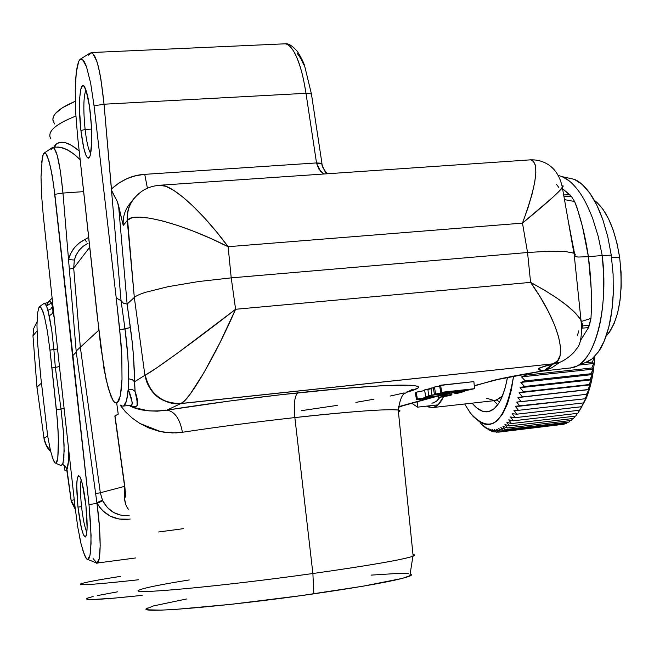 <?xml version="1.0" encoding="UTF-8"?>
<svg xmlns="http://www.w3.org/2000/svg" width="654" height="654" viewBox="0 0 654 654"><rect width="100%" height="100%" fill="white"/><g stroke="black" fill="none" stroke-linecap="round" stroke-linejoin="round"><path stroke-width="0.98" d="M619.616 257.267C614.981 228.737 606.544 209.754 594.306 200.328L597.069 202.519L603.004 209.337L608.449 218.624L613.174 230.028L616.951 243.092L619.616 257.267L611.596 257.619L619.616 257.267L621.055 271.958L621.202 286.517L620.049 300.325L617.67 312.808L614.171 323.444L609.716 331.831L606.029 336.311C619.142 320.787 623.671 294.439 619.616 257.267M85.102 129.459L91.601 129.083L85.102 129.459C86.614 142.155 88.486 150.167 90.718 153.494C88.486 150.167 86.614 142.155 85.102 129.459L80.916 130.563L85.102 129.459C83.197 109.708 83.467 96.539 85.927 89.958C83.467 96.539 83.197 109.708 85.102 129.459M90.35 113.003C92.418 134.348 92.239 148.924 89.802 156.731C86.63 160.72 83.671 151.998 80.916 130.563L83.843 148.442L86.205 155.84L87.383 157.696L88.494 158.203L89.508 157.303L90.375 155.039L91.773 140.994L91.527 127.456L89.467 106.169L86.083 90.407L83.671 85.805L82.567 85.584L80.769 89.271L79.706 97.814L79.526 109.872L80.916 130.563C77.793 104.346 80.148 77.246 84.938 87.587C87.088 92.165 88.895 100.642 90.35 113.003M54.764 124.023L53.285 121.587L52.884 119.003L53.587 116.306L55.41 113.51L62.392 107.747L75.284 101.28C58.925 108.237 51.527 114.826 53.105 121.039M50.056 137.111C48.29 130.522 56.906 123.508 75.889 116.06C55.124 124.268 46.769 131.855 50.849 138.836M78.464 150.404L79.208 151.066C68.735 142.032 60.806 139.923 55.418 144.73L59.571 142.343L65.073 142.597L71.531 145.352L78.464 150.404M53.824 147.281L55.418 144.73L54.977 147.207L55.418 144.73L53.824 147.281M86.859 532.217C84.791 527.786 83.017 519.26 81.546 506.629C83.017 519.26 84.791 527.786 86.859 532.217M147.469 608.056C132.713 614.212 224.118 606.822 313.838 593.84L312.89 573.517C219.074 586.712 123.933 595.328 139.792 589.843C145.237 587.676 161.718 584.374 189.243 579.934M542.607 371.104L573.002 367.638C578.128 366.297 582.91 362.455 587.357 356.119C591.576 350.135 595.197 341.699 598.206 330.801C600.854 321.367 602.628 309.538 603.536 295.306L603.74 275.473L602.228 255.501L588.404 256.711C585.126 235.08 580.515 216.67 574.58 201.497L564.492 199.642L574.58 201.497L571.482 196.56L563.887 196.233L571.482 196.56L569.887 194.753L563.658 194.933L569.887 194.753L562.579 188.785L571.482 196.56L574.58 201.497L576.591 206.239L582.444 226.505L588.404 256.711L602.228 255.501L598.181 236.225L592.728 218.64C588.126 206.59 583.409 197.377 578.586 191.001C573.035 183.578 567.607 178.812 562.309 176.703L558.426 175.501L562.326 176.711L569.119 180.831M77.965 507.103L81.546 506.629L77.965 507.103L81.448 528.375L83.45 534.858L85.241 537.048L86.532 534.539L87.113 527.631L85.887 505.305C87.44 520.666 87.53 530.86 86.165 535.896C83.508 538.732 80.777 529.135 77.965 507.103C75.921 484.508 76.518 474.264 79.763 476.39C82.085 480.796 84.129 490.435 85.887 505.305L82.281 483.576L80.254 477.306L78.496 475.499L77.27 478.36L76.747 485.374L77.965 507.103M120.132 405.096L125.323 411.644L131.936 417.873L139.703 423.342L148.63 427.888L158.808 431.207L164.35 432.286L176.155 432.899L182.425 432.278L172.46 432.948L160.655 431.615L139.956 423.498L132.206 418.094L125.601 411.938L120.132 405.096M139.989 589.761C122.96 595.41 218.379 586.81 312.89 573.517L294.864 417.579C254.708 422.083 217.226 426.98 182.425 432.278C179.907 418.748 174.716 411.374 166.852 410.148L181.035 403.477L552.982 363.82L539.493 367.998L538.741 368.676L539.55 369.706L543.866 370.777L502.1 378.355L474.281 385.672L496.5 379.827M125.691 504.259L124.464 498.201L124.603 486.363L114.842 415.985L118.235 414.146L116.731 403.297L118.235 414.146L115.014 415.862L124.791 486.306L125.83 497.334M86.802 598.475C84.366 600.568 102.809 599.53 142.122 595.377L114.18 598.148L92.206 599.538L86.442 599.039L87.816 598.018L93.162 596.522M80.753 583.859C77.638 585.722 96.915 584.357 138.599 579.755C97.258 584.324 77.949 585.706 80.663 583.908C84.284 582.469 97.56 579.959 120.491 576.387M117.54 591.821L97.225 595.614M55.77 463.228L60.822 465.501L62.62 464.569L63.528 464.912L66.487 467.962L71.114 500.506L75.316 509.368L71.343 501.7L66.888 469.335L65.653 470.34L64.877 470.242M71.188 500.49L75.128 507.651L72.218 503.547L71.188 500.49L74.237 499.681L71.188 500.49L66.961 469.31L71.188 500.49M64.591 466.408C64.223 470.528 64.991 471.501 66.888 469.335L68.4 461.61L68.605 448.938C68.825 459.639 68.278 466.433 66.961 469.31L65.49 466.286L62.62 464.569L63.904 457.538L64.067 444.777L63.275 430.471L61.002 409.044L56.399 409.829L58.026 429.539L58.508 446.584L57.789 458.356L56.007 463.163L54.928 462.86L53.456 460.465L50.53 450.892L47.668 435.989L40.924 378.404L37.548 342.614L36.976 325.79L37.507 313.274L39.076 306.971L40.196 306.546L42.919 311.361L44.415 316.487L47.382 331.226L49.949 350.086L57.348 419.819L58.419 438.564L57.789 458.356L57.012 461.699L56.007 463.163L54.797 462.738L52.018 456.467M87.783 559.481L95.746 562.644C100.945 567.934 101.762 538.242 96.988 503.359L99.408 526.339L100.193 545.812L99.245 558.679L96.939 563.078L93.17 558.655M99.751 507.39L97.209 503.335L102.76 500.776C108.474 511.461 117.27 516.382 129.14 515.532L121.08 515.262L113.624 512.515L107.37 507.553L102.76 500.776L97.209 503.335C104.427 515.229 114.949 520.527 128.773 519.211L119.371 519.072L110.518 516.276L102.899 510.946L99.751 507.39M130.179 519.039L128.773 519.211L130.179 519.039M59.449 366.477L59.669 368.529L59.449 366.477M60.544 465.288L62.62 464.569L63.046 463.4L64.141 450.868L63.422 432.376L61.002 409.044L64.1 408.448L61.002 409.044L55.345 367.442L59.391 366.526L55.345 367.442L53.881 349.579L57.56 348.901L53.881 349.579L51.838 330.85L49.303 315.768L51.928 313.936L52.982 311.418L54.298 318.465L52.982 311.418L53.481 310.805L51.928 313.936L49.303 315.768L46.524 305.974L45.2 303.75L43.99 303.44L39.698 306.497M44.006 438.254L46.181 445.17L50.554 450.966L46.679 446.085L44.17 439.284L44.006 438.254L47.668 435.973L44.006 438.254L36.976 387.193L44.006 438.254M301.265 410.671L337.3 405.374M355.899 402.373L373.949 399.21M390.422 396.013L404.123 392.915M409.551 391.468L418.437 387.797L418.601 386.882L417.293 386.138L410.311 385.239L381.437 385.737L340.701 388.672L281.441 394.664L229.938 400.976L166.852 410.148L180.79 403.592C161.44 403.78 149.472 394.354 144.894 375.306L134.462 381.822L135.076 391.435L136.98 400.714L137.152 405.725L135.043 406.845L129.369 405.472C137.904 409.592 139.809 404.908 135.076 391.435L132.255 389.367L128.209 389.22L128.593 378.772L132.378 379.696L134.462 381.822L144.894 375.306L134.323 297.456L127.113 304.102L132.182 341.911L133.481 356.136L135.076 391.435L132.255 389.367L128.209 389.22L128.413 367.507L127.726 355.081L124.988 328.872L130.399 327.556C133.146 347.576 134.503 365.668 134.462 381.822L132.378 379.696L128.593 378.772C128.634 363.828 127.44 347.192 124.988 328.872L121.047 300.668L123.524 303.235L127.113 304.094L134.323 297.456L144.894 375.306C149.472 394.354 161.44 403.78 180.79 403.592L552.982 363.82L557.592 360.902L560.151 355.343L560.527 347.299L558.639 337.031L554.527 324.907L548.314 311.386L540.229 297.014L530.59 282.381L235.603 309.277L219.711 343.211L203.647 373.164L190.061 394.28L184.878 400.477L181.035 403.477C188.981 401.033 215.395 355.841 235.603 309.277L530.59 282.381C559.366 322.684 568.694 360.419 552.982 363.82L544.39 366.207C537.147 368.717 536.967 370.246 543.866 370.777C521.336 374.505 504.438 377.726 493.181 380.424L474.314 385.974M437.395 395.915L432.621 397.24L437.395 395.915M426.849 398.842L398.319 406.763L426.849 398.842M473.88 381.609L439.586 385.517L440.739 392.547L441.671 392.286L440.632 385.206L439.586 385.517L440.739 392.547L474.575 388.672L473.88 381.609L440.632 385.206L441.671 392.286L474.575 388.672L458.487 391.664L452.658 392.057L453.99 391.444L434.436 394.321L433.226 387.389L434.436 394.321L435.556 394.002L434.493 387.013L433.226 387.389L434.493 387.013L435.556 394.002L455.159 391.125L434.436 394.321L453.99 391.444L452.576 392.032L454.783 392.016L464.389 390.912L474.575 388.672L473.88 381.609M439.701 386.244L434.493 387.013L439.701 386.244M433.3 387.814L424.585 389.931L430.986 388.672L427.929 389.563L428.656 395.948L427.929 389.563L424.585 389.931L425.713 396.782L431.918 395.032L464.34 391.468L464.291 390.928L464.34 391.468L457.825 393.242L454.849 393.569L454.702 392.678L454.849 393.569L460.4 392.048L450.026 393.193L444.556 394.705L441.564 395.032L441.417 394.141L441.564 395.032L447.009 393.528L434.052 394.951L425.713 396.782L434.052 394.951L447.009 393.528L441.564 395.032L444.556 394.705L450.026 393.193L460.4 392.048L454.849 393.569L457.825 393.242L464.34 391.468L431.918 395.032L430.896 388.075L433.3 387.814M415.216 392.727L416.287 392.22L417.334 398.997L440.256 395.441L440.117 394.28L440.256 395.441L451.914 394.656L450.925 395.253L439.889 397.28L448.734 395.073L439.488 395.67L420.22 398.695L419.467 399.161L426.04 398.793L432.637 397.452L428.125 398.703L416.434 399.545L417.334 398.997L416.287 392.22L424.683 390.544L417.023 392.016M41.594 162.437L43.287 154.205L43.892 153.257L45.87 153.543L48.968 160.819L52.124 175.125L54.83 194.32L72.913 355.506L76.256 352.114L72.913 355.506L89.001 504.594L96.988 503.359L96.89 502.656L96.996 503.359L89.001 504.594L90.718 525.71L91.053 543.572L89.982 555.385L87.701 559.489L86.802 559.096L84.595 555.483L81.137 544.226L77.834 527.5L75.136 507.749L59.579 367.712L43.221 215.052L41.586 195.235L41.014 176.833L42.314 157.442L43.287 154.205L44.488 152.881L45.87 153.543L47.382 156.224L50.579 167.203L53.563 184.256L89.001 504.594L91.07 535.217L90.685 550.357L89.982 555.385L88.969 558.459L87.701 559.489L86.214 558.467L82.87 550.652M59.212 364.319L59.391 366.526L59.212 364.319M50.53 450.892L49.075 444.001M47.668 435.989L40.924 378.404L37.548 342.614L36.976 325.79L37.507 313.274L39.076 306.971L41.496 308.026L44.415 316.487L47.382 331.226L49.949 350.086L53.881 349.579L55.345 367.442L61.002 409.044L56.399 409.829L51.928 367.957L55.345 367.442L51.928 367.957L49.949 350.086L53.881 349.579L51.838 330.85L47.979 310.29L50.865 308.958L52.418 306.53L52.982 311.418L52.418 306.53L50.865 308.958L47.979 310.29L45.625 303.472L45.069 303.276M41.431 383.081L36.976 387.193L41.431 383.081M438.572 397.305L438.319 395.809L438.572 397.305L439.889 397.28L449.151 395.678L451.669 394.624L428.084 397.011L428.018 396.528L428.084 397.011L416.271 399.471L428.125 398.703L432.637 397.452L432.556 396.537L432.637 397.452L429.686 397.779L429.572 396.962L429.686 397.779L426.04 398.793L425.86 397.55L426.04 398.793L419.982 399.21L419.328 399.046L420.759 398.548L442.161 395.4L448.734 395.335L448.015 395.572L447.933 395.016L448.015 395.572L447.328 395.744L438.572 397.305M416.287 392.22L415.388 392.809L416.402 399.324M497.555 379.541L543.866 370.777L548.534 368.153L552.63 364.262L543.866 370.777L542.15 371.153M549.409 365.161L547.365 365.709M557.633 362.872L556.129 363.305M157.189 411.186L166.852 410.148C207.326 403.698 251.013 397.926 297.905 392.85C294.635 395.556 293.621 403.804 294.864 417.579C254.708 422.083 217.226 426.98 182.425 432.278C179.907 418.748 174.716 411.374 166.852 410.148C150.763 412.085 138.182 410.532 129.108 405.505L134.283 407.614L148.572 410.843L157.189 411.186M398.433 412.012C400.567 411.096 400.501 410.45 398.237 410.066C388.443 408.333 335.126 413.009 294.864 417.579C293.621 403.804 294.635 395.556 297.905 392.85C335.281 388.762 368.21 386.195 396.692 385.149C421.936 384.822 425.1 387.233 406.175 392.392M102.49 500.212L102.76 500.776L102.49 500.212L96.89 502.656L102.49 500.212L100.315 492.781L124.603 486.363L100.315 492.781L102.49 500.212M126.524 506.27L125.74 504.397M81.137 544.226L79.436 536.403M77.834 527.5L75.136 507.749L59.579 367.712L43.221 215.052L41.586 195.235L41.014 176.833M52.827 304.69L52.418 306.53L51.502 302.957L52.418 306.53M44.129 439.022L44.006 438.973C45.559 445.031 47.775 449.184 50.66 451.432M37.049 330.924L32.97 335.903L36.976 387.193L32.97 335.903L37.049 330.924M456.116 390.855L455.159 391.125M456.876 391.149L470.561 389.269L462.517 391.018L455.699 391.648L459.435 391.403L459.321 390.503L459.435 391.403L470.561 389.269L456.876 391.149M560.184 362.005L552.074 367.638L543.866 370.777L551.812 367.785L560.184 362.005M575.193 256.54L577.915 257.047L588.404 256.711L591.167 288.667L591.698 303.963L590.963 318.408L588.486 327.654L582.027 328.136L588.486 327.654L580.172 341.004M556.742 363.133L552.982 363.82L559.464 362.275M563.249 186.079L558.263 192.137L552.246 197.81L522.472 223.12L527.549 252.509L522.472 223.12L228.115 246.697L231.222 277.868L527.549 252.509L548.804 251.226L564.655 251.414L573.901 253.139L575.258 254.341L574.94 255.779L574.04 253.212L564.655 251.414L548.804 251.226L527.549 252.509L530.59 282.381L544.594 290.253L556.963 298.134L567.231 305.729L575.054 312.751L580.196 318.956L582.526 324.147L581.995 328.194L582.616 324.711L581.014 320.297C574.801 309.89 557.993 297.251 530.59 282.381L527.549 252.509L231.222 277.868L235.603 309.277C196.028 340.137 152.333 371.922 145.262 375.11C146.243 391.117 165.609 406.404 181.035 403.477C161.775 403.632 149.848 394.174 145.262 375.11L156.788 367.826L178.06 352.727L235.603 309.277L231.222 277.868L198.334 281.572L168.086 286.681L145.597 292.289C139.972 294.079 136.212 295.804 134.323 297.456L127.244 220.537L123.238 225.434L118.546 205.47L127.121 304.094L130.399 327.556L119.739 329.82L121.816 356.217L122.012 379.394L120.336 395.768L117.123 402.978L114.352 402.235L112.897 400.273L108.327 388.443L104.068 369.477L97.299 316.569L77.605 136.457L75.709 112.774L75.235 90.35L76.289 72.283L77.36 65.752L78.758 61.272L80.442 59.048L82.33 59.212L84.391 61.819L86.508 66.782L90.644 83.132L94.053 105.825L116.224 297.971L121.047 300.668L111.384 189.071L111.932 191.516L117.352 201.645L118.546 205.47L127.121 304.094L123.524 303.235L121.047 300.668L124.988 328.872L119.739 329.82L116.224 297.971L120.998 343.17L121.816 356.217L122.012 379.394L121.391 388.639L120.336 395.768L118.889 400.616L117.123 402.978L115.096 402.856L112.897 400.273L110.616 395.417L106.128 379.721L100.667 346.064L77.605 136.457L75.709 112.774L75.235 90.35M130.808 405.325C133.13 404.851 132.263 399.488 128.209 389.22L126.541 400.722L123.745 405.905L122.878 406.159L131.716 405.071L132.484 403.363L128.209 389.22C127.048 403.248 124.546 408.529 120.704 405.071M98.852 330.156L80.336 347.225L100.315 492.781L95.639 493.557L100.315 492.781L80.336 347.225L98.852 330.156M406.665 392.024C412.094 390.373 413.949 389.498 412.241 389.4L405.071 393.316C402.202 394.076 399.921 399.659 398.237 410.066C387.397 408.783 352.939 411.292 294.864 417.579L312.89 573.517C369.584 565.465 403.003 559.685 413.156 556.17C415.257 555.336 415.2 554.788 412.993 554.527C415.282 554.796 415.257 555.377 412.911 556.268C402.284 559.816 368.938 565.563 312.89 573.517L313.838 593.84C367.507 585.992 399.496 580.065 409.813 576.051C412.028 575.062 412.143 574.359 410.148 573.934L411.529 574.572L411.211 575.267L402.472 578.357L362.937 586.213L300.137 595.761L231.132 604.304L175.771 609.389L160.99 610.141L148.417 609.83L146.872 609.365L146.635 608.727L153.477 605.915L186.57 598.974M158.677 531.98L183.333 528.669M128.38 509.221C124.783 504.978 123.524 497.359 124.603 486.363L115.014 415.862L124.791 486.306M96.89 502.656L95.639 493.557L96.89 502.656M81.202 479.766C80.107 484.696 80.221 493.656 81.546 506.629C80.221 493.656 80.107 484.696 81.202 479.766M76.256 352.114L95.639 493.557L76.256 352.114L77.09 350.209L80.328 347.233L77.09 350.209L76.256 352.114L69.332 269.146L76.256 352.114M51.069 149.586L53.121 147.322L53.922 147.747L57.217 155.309L60.421 171.266L62.972 193.061L54.83 194.32L62.972 193.061L69.332 269.146L73.698 268.124L80.328 347.233L73.698 268.124L69.332 269.146L68.531 259.581L74.335 260.03L73.698 268.124L89.721 247.228L73.698 268.124L74.335 260.03L68.531 259.581L62.972 193.061C59.784 161.358 56.162 146.259 52.091 147.763L44.447 152.889M46.916 305.598L47.873 302.622L49.598 301.044L51.502 302.957L46.524 305.974L51.502 302.957C50.105 300.431 48.854 300.415 47.75 302.892M43.54 303.865L44.415 303.333L46.524 305.974L45.224 303.26L44.415 303.333M36.967 388.116L36.976 387.193M37.016 321.825L33.714 328.488L32.97 335.903L33.714 328.488L37.016 321.825M398.261 407.475L400.608 406.396M575.226 256.556L577.915 257.047L588.404 256.711C591.232 278.571 592.083 299.131 590.963 318.408L589.475 325.071L582.657 325.945L589.475 325.071L588.486 327.654M578.414 295.273L578.332 294.063M88.642 237.361L79.322 242.92L74.458 247.653L70.787 253.351L68.531 259.581C70.975 250.4 76.461 243.697 84.987 239.462L88.642 237.361M62.972 193.061L83.638 191.638L62.972 193.061M57.462 147.052C64.076 147.093 71.638 151.319 80.148 159.707L73.951 154.091L67.027 149.692L60.618 147.387L56.13 147.134M52.042 313.806L52.238 313.38M33.035 337.072L32.97 335.903M400.583 406.404L398.261 407.458M590.963 318.408L581.259 321.506L590.963 318.408M602.228 255.501L611.261 255.158L613.109 274.427L613.272 293.311L611.776 311.263L608.719 327.327L604.231 341.004L598.549 351.672L591.944 359.005L585.117 362.676L588.575 361.245L592.295 358.719L598.549 351.672C602.587 345.901 605.972 337.783 608.719 327.327C611.13 318.31 612.643 306.971 613.272 293.311L613.109 274.427L611.261 255.158L602.228 255.501C608.596 305.99 596.064 357.092 577.016 366.036L570.141 368.137M577.376 335.739L578.774 330.867M574.539 253.523L568.146 220.447M159.29 185.27L165.83 186.292L173.629 190.314L182.981 197.181L193.559 206.656L204.915 218.395L216.605 231.933L228.115 246.697L211.054 238.587L194.001 231.41L177.684 225.466L162.772 221.003L149.872 218.191L139.49 217.112L131.985 217.782L127.587 220.12L134.323 297.456C136.212 295.804 139.972 294.079 145.597 292.289L168.086 286.681L198.334 281.572L231.222 277.868L228.115 246.697L522.472 223.12C544.7 204.931 558.001 193.102 562.383 187.657L563.249 185.965L562.162 185.826M529.871 159.846L530.59 159.838L529.871 159.846M533.329 161.007L530.59 159.838C539.615 162.609 536.909 183.709 522.472 223.12L527.974 207.841L532.135 193.903L534.792 181.861L535.871 172.166L535.364 165.143L533.329 161.007M75.578 80.605L76.289 72.283L78.758 61.272L79.984 59.391L82.33 59.212L86.508 66.782L90.644 83.132L94.053 105.825L104.035 104.215L111.384 189.071C121.538 179.891 132.664 174.986 144.738 174.348L136.073 175.632L127.342 178.477L118.954 182.973L111.384 189.071L121.047 300.668L116.224 297.971L94.053 105.825L104.035 104.215L111.572 190.314L117.352 201.645L123.238 225.434C122.617 216.155 125.437 208.201 131.707 201.579C125.437 208.201 122.617 216.155 123.238 225.434L127.244 220.537C126.631 211.904 129.034 204.342 134.446 197.835C129.034 204.342 126.631 211.904 127.244 220.537L127.587 220.12C134.176 211.038 181.575 223.039 228.115 246.697C201.923 211.226 172.689 184.935 160.786 185.18L530.59 159.838C541.357 159.445 557.788 164.644 562.383 187.657L573.901 253.139M144.738 174.348L147.412 188.221L144.738 174.348L316.52 162.928L144.738 174.348M88.004 243.272L83.058 246.329L78.913 250.515L75.864 255.559L74.335 260.03L76.371 254.52L79.625 249.64L83.001 246.37L88.069 243.214M408.407 573.681L395.016 573.615L371.055 575.119M86.393 241.841L84.987 239.462L86.393 241.841M320.599 171.307L323.763 174.013L318.956 169.255L316.618 163.508L320.599 171.307M326.82 173.8L325.447 172.354L321.915 164.694M611.261 255.158L607.77 236.715L602.857 219.736C598.655 208.119 594.298 199.249 589.785 193.126C584.594 186.006 579.469 181.411 574.392 179.359L567.533 177.847L574.392 179.359L582.207 184.477L589.785 193.126L596.775 205.029L602.857 219.736L607.77 236.715L611.261 255.158M140.218 192.521L140.275 192.472C130.931 199.952 126.696 209.166 127.587 220.12C126.696 209.166 130.931 199.952 140.283 192.48C145.768 188.123 152.611 185.695 160.81 185.18M88.552 55.181L91.642 52.533L92.484 52.925L96.833 61.272C98.157 65.253 99.522 71.253 100.912 79.273L104.035 104.215L305.99 93.301L316.52 162.928L321.923 163.255L321.891 163.835M285.128 43.785C289.15 44.341 293.049 48.944 296.818 57.593C300.431 65.58 303.489 77.483 305.99 93.301L311.386 93.849L311.492 94.413L311.41 93.874L305.99 93.301L104.035 104.215C100.193 67.779 95.492 50.75 89.925 53.129L80.769 58.893M322.111 164.448L322.03 163.941L316.618 163.508M321.768 163.77L321.67 163.108L321.768 163.77M303.808 64.893L300.611 58.149L297.276 53.489M558.786 187.387L556.268 184.126M321.923 163.255L311.41 93.874L304.56 65.629C303.603 62.375 301.224 57.65 297.398 51.437C292.469 45.837 288.439 43.295 285.316 43.802C288.12 44.047 291.063 46.802 294.12 52.067C296.36 55.876 298.625 61.631 300.922 69.332C302.418 73.894 304.102 81.881 305.99 93.301L316.52 162.928M571.122 237.345L571.71 237.296L571.122 237.345M573.337 249.926L574.057 249.861L573.337 249.926M577.229 283.885L577.678 283.844L577.229 283.885M583.393 402.913L518.409 410.328L583.393 402.913L584.275 402.112L577.768 413.32L513.3 420.816L510.553 416.966L515.115 417.653L512.254 413.737L516.815 414.162L513.848 410.172L518.401 410.352L515.327 406.281L519.881 406.183L516.693 402.079L521.23 401.695L517.927 397.567L522.456 396.913L519.039 392.776L523.543 391.836L519.039 392.776L590.112 384.863L587.897 389.539L588.853 389.612L586.532 394.297L587.456 394.084L585.028 398.744L585.927 398.253L579.755 410.205L515.099 417.685L579.755 410.205M591.085 373.728L525.293 380.906L591.102 373.72L592.189 374.611L590.178 379.222L524.492 386.489L520.854 382.418L525.285 380.881L521.549 376.892L525.922 375.118L591.845 367.973L593.644 363.477L579.542 364.989L593.644 363.477L592.418 362.046L593.644 363.477L591.837 367.949L592.998 369.142L591.093 373.696L592.189 374.611L590.178 379.222L591.224 379.86L589.107 384.544L590.112 384.863L519.039 392.776L522.456 396.913L587.897 389.571L517.927 397.567L588.853 389.612L517.927 397.567L521.238 401.67L586.532 394.321L516.693 402.079L519.889 406.159L585.028 398.776L515.327 406.281L518.409 410.328L513.848 410.172L516.815 414.162M594.134 357.632L592.426 362.038L584.66 362.872L592.426 362.038L594.134 357.632L593.448 357.705L594.134 357.632M580.589 408.873L586.466 397.665C590.938 386.555 593.734 372.772 594.862 356.299L593.726 368.088L590.644 384.675L586.09 398.58L580.589 408.873M480.837 423.661L489.225 430.177L487.541 428.19L491.563 431.223L489.805 429.016L493.917 431.926L495.503 431.738L493.917 431.926L492.07 429.49L496.247 432.212L494.31 429.588L498.536 432.131L561.892 424.479L498.544 432.147L496.525 429.318L500.809 431.673L564.157 424.209L500.817 431.689L498.7 428.672L503.04 430.822L500.833 427.651L505.231 429.588L500.833 427.651L503.04 430.822L566.577 423.342L503.057 430.839L498.7 428.672L500.825 431.665M564.762 423.555L564.157 424.193L564.762 423.555M567.525 422.263L566.585 423.326L567.525 422.263M568.955 422.075L570.19 420.596L568.955 422.1L505.24 429.604L502.918 426.253L507.357 427.961L502.918 426.253L505.24 429.58L568.955 422.1M571.277 420.44L572.749 418.544L571.269 420.465L507.365 427.978L504.937 424.487L509.409 425.958L506.891 422.345L511.395 423.571L575.684 416.075L511.403 423.579L508.763 419.835L513.292 420.808L577.768 413.32M575.209 416.132L573.517 418.454L509.409 425.958L573.517 418.454L575.209 416.132M577.547 413.344L575.692 416.05L577.547 413.344M513.57 376.214C505.272 423.391 490.909 435.711 470.488 413.181L464.634 403.984L470.12 412.69L473.406 416.688L480.183 422.312L483.608 423.857L487.009 424.52L490.353 424.274L493.615 423.122L496.754 421.053L502.542 414.195L507.455 403.878L511.256 390.463L513.57 376.214M525.93 375.077L524.99 374.129L525.922 375.118L591.845 367.973M520.02 387.716L524.483 386.498L520.02 387.716L591.224 379.86L520.02 387.716L523.543 391.803L520.02 387.716M472.139 403.142L476.921 408.031L482.832 411.35L488.661 411.595L494.179 408.701L499.141 402.684L501.348 398.548L505.101 388.214L507.488 377.383C503.449 398.915 496.729 410.401 487.336 411.816C482.235 412.224 477.167 409.33 472.139 403.142M493.795 400.714L497.743 404.777L493.795 400.714M499.411 402.243L497.163 400.035M480.764 423.596L484.549 427.005M484.565 427.021L486.878 428.771M486.895 428.779L485.268 426.997L489.225 430.177L487.541 428.19L491.563 431.223L492.764 431.109L491.571 431.248L489.805 429.016L493.909 431.902M489.225 430.201L490.067 430.103L489.225 430.201M591.837 367.981L592.998 369.142L521.549 376.892L525.922 375.118M493.917 431.91L492.07 429.49L496.231 432.212L498.291 431.983L496.239 432.229M525.285 380.881L521.549 376.892L592.998 369.142L591.093 373.696M524.483 386.498L520.854 382.418L592.189 374.611L520.854 382.418L525.276 380.914M496.247 432.212L494.31 429.588L498.552 432.131L496.525 429.318L500.809 431.673M524.492 386.489L590.186 379.246L591.224 379.86L589.115 384.511M523.543 391.836L589.115 384.544L523.543 391.803M589.107 384.544L590.112 384.863L587.897 389.539M587.889 389.571L588.853 389.612L586.532 394.297M586.532 394.321L587.456 394.084L585.028 398.744M507.357 427.961L571.269 420.465M585.028 398.768L585.927 398.253L583.393 402.88M507.365 427.953L504.937 424.487L509.425 425.942L506.891 422.345L511.395 423.571M581.635 406.698L516.824 414.186L581.635 406.723M515.115 417.653L512.254 413.737L516.807 414.186M511.403 423.555L508.763 419.835L513.308 420.792L510.553 416.966L515.099 417.685M579.755 410.172L577.768 413.295M433.161 403.052L437.313 400.591L440.011 397.264L436.161 401.556L431.926 403.273M426.702 406.126L429.008 407.18L433.725 407.377L438.147 404.785L443.461 396.716C440.363 403.518 436.7 407.148 432.482 407.597L426.702 406.126M495.797 400.403L502.468 395.989L496.043 400.362L494.44 400.64L495.797 400.403M432.752 407.565L494.44 400.64L486.29 398.106M411.84 403.289L417.489 407.156L438.082 404.851L417.489 407.156L417.162 401.809L417.489 407.156L411.84 403.289M96.939 563.078L135.582 557.96M451.742 393.005L451.914 394.656M438.344 395.94L398.294 407.041M547.635 365.651L550.921 364.736M547.643 365.643L556.44 363.207C561.623 362.986 573.623 354.337 576.28 349.048C580.678 345.067 582.256 335.486 581.014 320.297L574.04 253.212M413.156 556.17L398.237 410.066M49.124 301.11L52.116 298.101M409.813 576.051L412.911 556.268M56.301 147.125L53.121 147.322M47.529 302.598L45.216 303.26M399.512 407.017L402.66 405.832M588.575 361.245L577.008 366.036M574.335 179.335L562.326 176.711M322.03 163.941C321.703 166.157 323.542 169.427 327.548 173.751M285.308 43.802L91.642 52.533M585.15 399.692L586.466 397.665M494.661 400.616L501.97 397.174"/></g></svg>
